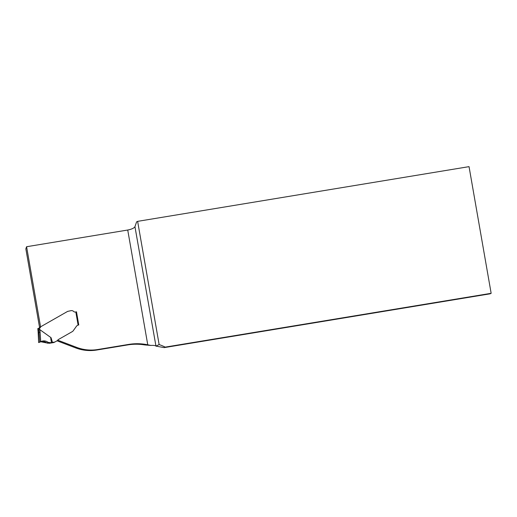 <?xml version="1.0" encoding="UTF-8"?>
<svg xmlns="http://www.w3.org/2000/svg" width="517" height="517" viewBox="0 0 517 517"><rect width="100%" height="100%" fill="white"/><g stroke="black" fill="none" stroke-linecap="round" stroke-linejoin="round"><path stroke-width="0.78" d="M159.133 344.561A53.826 52.921 -116 0 1 165.207 347.12L491.15 293.313L469.042 166.642L137.632 221.354L159.133 344.561L155.96 346.112L164.186 347.618L165.207 347.12M57.025 340.8L75.644 347.889A41.405 40.707 -116 0 0 96.705 350.028L127.641 344.923A53.826 52.921 64 0 1 144.838 344.936L150.854 345.44L147.759 344.794A53.826 52.921 64 0 0 128.662 344.419L97.726 349.531A41.405 40.707 -116 0 1 76.665 347.392L57.71 340.173M137.632 221.354L136.611 221.851L134.95 226.685L155.96 346.112M134.95 226.685C134.084 228.133 131.68 229.244 127.731 230.026L26.587 246.725L40.565 326.834L39.544 327.332L25.85 248.858L26.587 246.725M155.759 345.938C155.081 345.459 153.446 345.291 150.854 345.44M491.15 293.313L490.129 293.811L164.186 347.618M67.908 311.292L67.611 311.415A4.142 4.071 64 0 0 67.41 311.518L40.565 326.834M78.603 325.006L76.316 311.893M77.628 325.29A3.315 3.257 64 0 1 78.112 325.103L78.474 325.025A3.315 3.257 64 0 0 76.4 326.343L73.046 331.022A4.142 4.071 -116 0 1 72.218 331.656L58.434 339.514A2.333 2.294 64 0 0 57.6 340.341A0.827 0.814 -116 0 1 57.303 340.638L54.983 341.963A0.827 0.814 -116 0 1 54.718 342.054L50.582 342.687L48.152 342.364C45.806 340.664 43.325 340.438 40.707 341.685L38.639 342.545L39.731 342.015L38.859 329.801L39.803 329.613L51.034 337.672L52.469 342.428M76.587 311.848L75.437 312.029A2.068 2.036 -116 0 1 73.685 311.48A3.108 3.05 64 0 0 71.062 310.652L67.643 311.396A4.142 4.071 64 0 0 67.443 311.499L40.791 326.705A0.414 0.407 64 0 0 40.61 326.918L40.481 327.274A1.241 1.221 -116 0 1 39.563 328.056L39.563 328.056A33.954 33.379 -116 0 1 39.803 329.613M38.859 329.801A33.127 32.565 64 0 0 38.626 328.25L37.799 328.657A33.127 32.565 -116 0 1 38.045 330.201L38.639 342.545L39.35 342.344C42.039 341.071 44.559 341.278 46.898 342.971L49.367 343.275L53.626 342.584A0.827 0.814 64 0 0 53.897 342.493M39.234 328.114A1.241 1.221 64 0 0 39.395 327.804L39.525 327.448A0.414 0.407 -116 0 1 39.635 327.287M67.94 311.273L67.611 311.415M38.626 328.25L39.544 328.056M51.532 342.564C50.731 339.01 50.569 337.381 51.034 337.672M38.639 342.545L39.35 342.344C42.039 341.071 44.559 341.278 46.898 342.971L41.069 341.802L46.898 342.971L48.152 342.364C45.748 340.651 43.215 340.438 40.552 341.731L38.704 342.538C41.463 341.091 44.191 341.239 46.898 342.971L48.152 342.364C45.806 340.664 43.325 340.438 40.707 341.685L39.731 342.015M127.641 344.923L128.662 344.419M147.759 344.794L127.731 230.026M75.644 347.889L76.665 347.392M96.705 350.028L97.726 349.531M76.49 311.893L78.771 324.98L76.497 311.887M39.848 329.633L40.093 332.088L38.232 332.67L38.626 342.532M78.112 325.103L75.818 311.964M48.152 342.364L46.898 342.971M48.928 342.655L47.687 343.262M49.367 343.275L50.582 342.687M50.937 342.661L49.729 343.249M54.718 342.054L53.626 342.584M40.093 332.088L40.707 341.685M39.395 327.804L40.481 327.274M39.525 327.448L40.61 326.918M37.799 328.657L38.219 332.67M54.938 341.983L53.852 342.519"/></g></svg>

